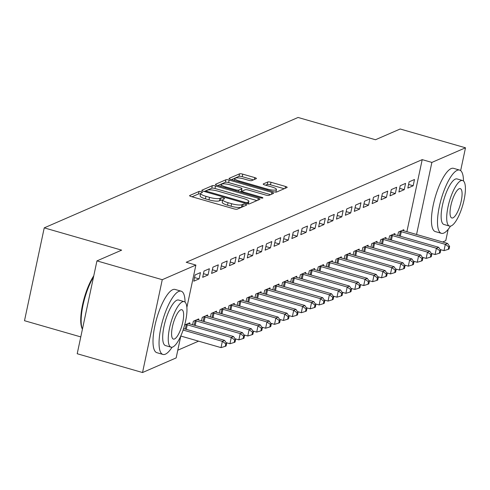 <?xml version="1.0" encoding="UTF-8"?>
<svg xmlns="http://www.w3.org/2000/svg" width="490" height="490" viewBox="0 0 490 490"><rect width="100%" height="100%" fill="white"/><g stroke="black" fill="none" stroke-linecap="round" stroke-linejoin="round"><path stroke-width="0.73" d="M201.323 191.664A1.807 0.404 12 0 0 199.05 191.449L189.746 195.498A2.585 0.582 12 0 0 189.593 195.639A2.585 0.582 12 0 0 191.247 196.557L233.987 208.863A2.585 0.582 12 0 0 237.24 209.163L246.537 205.12A1.807 0.404 12 0 0 246.648 205.016A1.807 0.404 12 0 0 245.49 204.373A1.807 0.404 12 0 0 243.218 204.165L242.011 204.685A8.269 1.862 12 0 1 231.611 203.718L228.052 202.695A8.269 1.862 12 0 1 222.76 199.755A8.269 1.862 12 0 1 223.25 199.289L224.457 198.762A1.807 0.404 12 0 0 224.561 198.658A1.807 0.404 12 0 0 223.409 198.015A1.807 0.404 12 0 0 221.131 197.807L219.93 198.328A8.269 1.862 12 0 1 209.53 197.36L205.965 196.337A8.269 1.862 12 0 1 200.68 193.397A8.269 1.862 12 0 1 201.169 192.931L202.37 192.405A1.807 0.404 12 0 0 202.48 192.307A1.807 0.404 12 0 0 201.323 191.664M200.526 194.101A1.807 0.404 12 0 0 198.517 193.96L192.025 196.784M243.126 206.602A1.807 0.404 12 0 0 242.685 206.67L241.478 207.196L242.011 204.685M222.613 200.459A1.807 0.404 12 0 0 220.598 200.318L219.398 200.839L219.93 198.328M256.258 178.666A2.585 0.582 12 0 0 256.411 178.519A2.585 0.582 12 0 0 254.757 177.601L242.764 174.152A2.585 0.582 12 0 0 239.518 173.846L229.185 178.342A2.585 0.582 12 0 0 229.032 178.489A2.585 0.582 12 0 0 230.686 179.407L273.426 191.706A2.585 0.582 12 0 0 276.679 192.013L287.005 187.517A2.585 0.582 12 0 0 287.158 187.37A2.585 0.582 12 0 0 285.511 186.451L271.025 182.286A2.585 0.582 12 0 0 267.773 181.98L263.351 183.903A2.585 0.582 12 0 0 263.197 184.05A2.585 0.582 12 0 0 264.851 184.969L272.036 187.039A6.915 1.556 12 0 1 276.452 189.495A6.915 1.556 12 0 1 267.35 189.073L239.212 180.975A6.915 1.556 12 0 1 234.79 178.519A6.915 1.556 12 0 1 243.898 178.936L248.583 180.289A2.585 0.582 12 0 0 251.836 180.589L256.258 178.666M406.884 231.696L422.202 159.636L186.206 262.279L195.884 265.065L186.868 307.475M422.202 159.636L431.874 162.423L465.5 147.796L460.649 170.63M180.822 335.926L176.149 357.914L142.529 372.535L77.206 353.737L96.947 260.888L121.649 250.145L44.235 227.862L298.067 117.465L375.475 139.742L400.183 128.999L465.5 147.796M96.947 260.888L162.264 279.692L195.884 265.065M215.539 185.992A2.585 0.582 12 0 0 212.293 185.692L201.96 190.181A2.585 0.582 12 0 0 201.807 190.328A2.585 0.582 12 0 0 203.46 191.247L246.201 203.552A2.585 0.582 12 0 0 249.453 203.852L259.78 199.363A2.585 0.582 12 0 0 259.933 199.216A2.585 0.582 12 0 0 258.279 198.297L215.539 185.992L215.006 188.503A2.585 0.582 12 0 0 211.754 188.203L204.232 191.474M215.576 184.264L225.902 179.769A2.585 0.582 12 0 1 229.155 180.075L271.895 192.374A2.585 0.582 12 0 1 273.549 193.293A2.585 0.582 12 0 1 273.396 193.44L268.973 195.363A2.585 0.582 12 0 1 265.721 195.057L248.387 190.071A2.585 0.582 12 0 0 245.141 189.765L242.207 191.045A2.585 0.582 12 0 0 242.054 191.186A2.585 0.582 12 0 0 243.708 192.105L261.752 197.299A1.807 0.404 12 0 1 262.91 197.942A1.807 0.404 12 0 1 260.527 197.831L217.07 185.324A2.585 0.582 12 0 1 215.416 184.411A2.585 0.582 12 0 1 215.576 184.264L215.502 184.607M44.235 227.862L24.5 320.711L80.783 336.912M404.244 189.655L405.579 183.376L400.226 185.704L398.897 191.982L404.244 189.655L399.668 188.338M394.683 234.63L394.909 233.565L389.562 235.892L388.815 239.389M386.408 197.409L387.743 191.137L382.39 193.464L381.055 199.736L386.408 197.409L381.833 196.092M376.847 242.385L377.073 241.325L371.72 243.653L370.979 247.144M368.572 205.169L369.901 198.897L364.554 201.225L363.219 207.497L368.572 205.169L363.99 203.852M359.011 250.145L359.237 249.085L353.884 251.413L353.143 254.904M350.73 212.93L352.065 206.651L346.712 208.979L345.383 215.257L350.73 212.93L346.154 211.607M341.175 257.905L341.395 256.84L336.048 259.167L335.307 262.658M332.894 220.684L334.229 214.412L328.876 216.739L327.541 223.011L332.894 220.684L328.318 219.367M323.333 265.66L323.559 264.6L318.212 266.928L317.465 270.419M315.058 228.444L316.393 222.172L311.04 224.5L309.704 230.772L315.058 228.444L310.482 227.127M305.497 273.42L305.723 272.36L300.37 274.688L299.629 278.179M297.222 236.204L298.551 229.926L293.204 232.254L291.868 238.532L297.222 236.204L292.64 234.882M287.661 281.18L287.887 280.115L282.534 282.442L281.793 285.933M279.38 243.959L280.715 237.687L275.362 240.014L274.033 246.286L279.38 243.959L274.804 242.642M269.825 288.935L270.045 287.875L264.698 290.203L263.957 293.694M261.544 251.719L262.879 245.447L257.526 247.775L256.19 254.047L261.544 251.719L256.968 250.402M251.983 296.695L252.209 295.629L246.862 297.957L246.115 301.454M243.708 259.473L245.043 253.201L239.69 255.529L238.354 261.801L243.708 259.473L239.132 258.157M234.147 304.455L234.373 303.39L229.02 305.717L228.279 309.208M225.872 267.234L227.201 260.962L221.854 263.289L220.518 269.561L225.872 267.234L221.29 265.917M216.311 312.21L216.537 311.15L211.184 313.478L210.443 316.969M208.03 274.994L209.365 268.722L204.012 271.05L202.682 277.322L208.03 274.994L203.454 273.677M198.475 319.97L198.695 318.904L193.348 321.232L192.607 324.729M177.79 350.209L198.579 341.163M183.879 327.7L183.683 328.606M184.65 325.017L189.777 322.788L189.55 323.847M199.112 278.871L200.447 272.599L195.094 274.927L193.764 281.199L199.112 278.871L194.536 277.554M207.393 316.093L207.619 315.027L202.266 317.355L201.525 320.846M216.948 271.111L218.283 264.839L212.936 267.166L211.6 273.438L216.948 271.111L212.372 269.794M225.229 308.332L225.455 307.267L220.102 309.594L219.361 313.092M234.79 263.357L236.119 257.085L230.772 259.412L229.436 265.684L234.79 263.357L230.214 262.04M243.065 300.572L243.291 299.513L237.938 301.84L237.197 305.331M252.626 255.596L253.961 249.324L248.608 251.652L247.272 257.924L252.626 255.596L248.05 254.279M260.901 292.818L261.127 291.752L255.78 294.08L255.033 297.571M270.462 247.836L271.797 241.564L266.444 243.891L265.115 250.163L270.462 247.836L265.886 246.519M278.743 285.058L278.969 283.998L273.616 286.325L272.875 289.817M288.304 240.082L289.633 233.81L284.286 236.137L282.951 242.409L288.304 240.082L283.722 238.765M296.579 277.297L296.805 276.238L291.452 278.565L290.711 282.056M306.14 232.321L307.469 226.049L302.122 228.377L300.786 234.649L306.14 232.321L301.564 231.004M314.415 269.543L314.641 268.477L309.288 270.805L308.547 274.296M323.976 224.567L325.311 218.289L319.958 220.616L318.623 226.895L323.976 224.567L319.4 223.244M332.251 261.783L332.477 260.723L327.13 263.05L326.383 266.542M341.812 216.807L343.147 210.535L337.794 212.862L336.465 219.134L341.812 216.807L337.236 215.49M350.093 254.022L350.319 252.963L344.966 255.29L344.225 258.781M359.654 209.046L360.983 202.774L355.636 205.102L354.301 211.374L359.654 209.046L355.072 207.729M367.929 246.268L368.155 245.202L362.802 247.53L362.061 251.027M377.49 201.292L378.825 195.014L373.472 197.341L372.137 203.62L377.49 201.292L372.915 199.975M385.765 238.507L385.991 237.448L380.638 239.775L379.897 243.267M395.326 193.532L396.661 187.26L391.308 189.587L389.973 195.859L395.326 193.532L390.751 192.215M403.601 230.747L403.827 229.688L398.48 232.015L397.733 235.506M413.162 185.771L414.497 179.499L409.144 181.827L407.815 188.099L413.162 185.771L408.587 184.454M416.561 234.477L431.874 162.423M448.16 229.375L445.765 240.645L442.666 241.993M142.529 372.535L162.264 279.692M200.68 193.397L200.147 195.908A8.269 1.862 12 0 0 205.433 198.842L205.965 196.337M219.398 200.839A8.269 1.862 12 0 1 208.997 199.871L205.433 198.842M222.76 199.755L222.227 202.266A8.269 1.862 12 0 0 227.519 205.2L228.052 202.695M241.478 207.196A8.269 1.862 12 0 1 231.078 206.229L227.519 205.2M256.974 200.582L215.006 188.503M206.247 190.72A1.807 0.404 12 0 0 206.137 190.824A1.807 0.404 12 0 0 207.295 191.468L244.816 202.266A1.807 0.404 12 0 0 247.089 202.474L248.357 201.923A8.269 1.862 12 0 0 248.853 201.457A8.269 1.862 12 0 0 243.561 198.517L217.915 191.137A8.269 1.862 12 0 0 207.515 190.169L206.247 190.72M217.848 185.551L225.369 182.28L225.902 179.769M270.584 194.659L228.622 182.58A2.585 0.582 12 0 0 225.369 182.28M230.404 184.895A6.915 1.556 12 0 0 221.296 184.473A6.915 1.556 12 0 0 225.719 186.929L235.629 189.783A2.585 0.582 12 0 0 238.881 190.083L241.815 188.809A2.585 0.582 12 0 0 241.968 188.662A2.585 0.582 12 0 0 240.314 187.744L230.404 184.895M241.356 190.978A2.585 0.582 12 0 1 241.435 191.174A2.585 0.582 12 0 1 241.282 191.321L239.935 191.909M275.882 192.111A6.915 1.556 12 0 0 275.919 192L276.452 189.495M284.2 188.742L270.492 184.791A2.585 0.582 12 0 0 267.24 184.491L265.629 185.196M253.446 179.891L242.232 176.663A2.585 0.582 12 0 0 238.985 176.357L231.464 179.628M180.798 336.042L221.021 347.624L222.356 341.346L224.585 340.379L183.603 328.582M183.113 330.052L222.356 341.346L225.768 343.845L225.235 346.357L226.129 345.965L226.662 343.459L225.768 343.845M224.585 340.379L226.662 343.459M225.235 346.357L221.021 347.624M226.111 342.639L229.939 343.741L231.274 337.469L233.503 336.501L189.477 323.829A2.634 0.594 -168 0 1 188.638 323.541L188.338 323.412M185.869 324.484L186.28 324.564A2.634 0.594 -168 0 1 187.247 324.796L231.274 337.469L234.692 339.968L234.153 342.473L235.047 342.087L235.58 339.576L234.692 339.968M233.503 336.501L235.58 339.576M234.153 342.473L229.939 343.741M235.029 338.762L238.863 339.864L240.192 333.592L242.421 332.618L198.395 319.946A2.634 0.594 -168 0 1 197.556 319.658L197.256 319.535M194.787 320.607L195.198 320.687A2.634 0.594 -168 0 1 196.165 320.919L240.192 333.592L243.61 336.085L243.077 338.596L243.965 338.21L244.498 335.699L243.61 336.085M242.421 332.618L244.498 335.699M243.077 338.596L238.863 339.864M185.036 302.134A32.91 9.641 106.1 0 0 181.153 291.183A32.91 9.641 106.1 0 0 178.715 291.44A32.91 9.641 106.1 0 0 161.767 323.908A32.91 9.641 106.1 0 0 162.943 354.435A32.91 9.641 106.1 0 0 165.381 354.178A32.91 9.641 106.1 0 0 172.057 347.226M181.153 291.183L175.102 289.443A32.91 9.641 106.1 0 0 172.67 289.7A32.91 9.641 106.1 0 0 155.722 322.169A32.91 9.641 106.1 0 0 156.898 352.696L162.943 354.435M171.059 347.183L165.491 345.585A23.698 6.946 -73.9 0 1 164.646 323.602A23.698 6.946 -73.9 0 1 176.847 300.223A23.698 6.946 -73.9 0 1 178.605 300.039L184.167 301.638A23.698 6.946 106.1 0 0 182.415 301.828A23.698 6.946 106.1 0 0 170.208 325.201A23.698 6.946 106.1 0 0 171.059 347.183A23.698 6.946 106.1 0 0 172.811 346.994A23.698 6.946 106.1 0 0 185.012 323.621A23.698 6.946 106.1 0 0 184.167 301.638M180.706 309.858A15.27 4.477 106.1 0 0 172.841 324.919A15.27 4.477 106.1 0 0 173.387 339.086A15.27 4.477 106.1 0 0 174.52 338.964A15.27 4.477 106.1 0 0 182.384 323.902A15.27 4.477 106.1 0 0 181.839 309.735A15.27 4.477 106.1 0 0 180.706 309.858M93.529 276.954A32.91 9.641 106.1 0 0 82.424 329.194M82.418 329.219L82.198 328.766A32.12 9.414 -73.9 0 1 93.774 275.803M463.479 181.024A32.91 9.641 106.1 0 0 459.596 170.079A32.91 9.641 106.1 0 0 457.158 170.336A32.91 9.641 106.1 0 0 440.21 202.805A32.91 9.641 106.1 0 0 441.392 233.332A32.91 9.641 106.1 0 0 443.824 233.069A32.91 9.641 106.1 0 0 450.5 226.123M459.596 170.079L453.55 168.333A32.91 9.641 106.1 0 0 451.112 168.597A32.91 9.641 106.1 0 0 434.165 201.059A32.91 9.641 106.1 0 0 435.341 231.592L441.392 233.332M449.502 226.08L443.94 224.475A23.698 6.946 -73.9 0 1 443.089 202.493A23.698 6.946 -73.9 0 1 455.296 179.12A23.698 6.946 -73.9 0 1 457.048 178.93L462.609 180.534A23.698 6.946 106.1 0 0 460.857 180.718A23.698 6.946 106.1 0 0 448.656 204.097A23.698 6.946 106.1 0 0 449.502 226.08A23.698 6.946 106.1 0 0 451.259 225.89A23.698 6.946 106.1 0 0 463.46 202.517A23.698 6.946 106.1 0 0 462.609 180.534M459.148 188.748A15.27 4.477 106.1 0 0 451.284 203.816A15.27 4.477 106.1 0 0 451.835 217.983A15.27 4.477 106.1 0 0 452.962 217.86A15.27 4.477 106.1 0 0 460.827 202.793A15.27 4.477 106.1 0 0 460.282 188.632A15.27 4.477 106.1 0 0 459.148 188.748M243.947 334.884L247.781 335.987L249.11 329.709L251.339 328.741L207.313 316.068A2.634 0.594 -168 0 1 206.474 315.781L206.174 315.658M203.711 316.73L204.116 316.81A2.634 0.594 -168 0 1 205.083 317.036L249.11 329.709L252.528 332.208L251.995 334.719L252.883 334.327L253.416 331.822L252.528 332.208M251.339 328.741L253.416 331.822M251.995 334.719L247.781 335.987M252.871 331.001L256.699 332.104L258.034 325.832L260.264 324.864L216.231 312.191A2.634 0.594 -168 0 1 215.392 311.903L215.092 311.775M212.629 312.847L213.034 312.926A2.634 0.594 -168 0 1 214.001 313.159L258.034 325.832L261.446 328.331L260.913 330.836L261.801 330.45L262.34 327.939L261.446 328.331M260.264 324.864L262.34 327.939M260.913 330.836L256.699 332.104M261.789 327.124L265.617 328.227L266.952 321.954L269.182 320.981L225.149 308.308A2.634 0.594 -168 0 1 224.31 308.02L224.01 307.898M221.547 308.97L221.952 309.049A2.634 0.594 -168 0 1 222.919 309.282L266.952 321.954L270.364 324.447L269.831 326.959L270.725 326.573L271.258 324.062L270.364 324.447M269.182 320.981L271.258 324.062M269.831 326.959L265.617 328.227M270.707 323.247L274.535 324.349L275.87 318.071L278.1 317.104L234.067 304.431A2.634 0.594 -168 0 1 233.234 304.143L232.928 304.021M230.465 305.092L230.87 305.172A2.634 0.594 -168 0 1 231.837 305.399L275.87 318.071L279.282 320.57L278.749 323.082L279.643 322.69L280.176 320.184L279.282 320.57M278.1 317.104L280.176 320.184M278.749 323.082L274.535 324.349M279.625 319.364L283.453 320.466L284.788 314.194L287.018 313.226L242.991 300.554A2.634 0.594 -168 0 1 242.152 300.266L241.846 300.137M239.383 301.209L239.794 301.289A2.634 0.594 -168 0 1 240.762 301.522L284.788 314.194L288.2 316.693L287.667 319.198L288.561 318.812L289.094 316.301L288.2 316.693M287.018 313.226L289.094 316.301M287.667 319.198L283.453 320.466M288.543 315.487L292.371 316.589L293.706 310.317L295.936 309.343L251.909 296.671A2.634 0.594 -168 0 1 251.07 296.383L250.764 296.26M248.301 297.332L248.712 297.412A2.634 0.594 -168 0 1 249.68 297.644L293.706 310.317L297.118 312.81L296.585 315.321L297.479 314.935L298.012 312.424L297.118 312.81M295.936 309.343L298.012 312.424M296.585 315.321L292.371 316.589M297.461 311.609L301.295 312.712L302.624 306.434L304.854 305.466L260.827 292.793A2.634 0.594 -168 0 1 259.988 292.506L259.688 292.383M257.219 293.455L257.63 293.535A2.634 0.594 -168 0 1 258.598 293.761L302.624 306.434L306.042 308.933L305.503 311.444L306.397 311.052L306.93 308.547L306.042 308.933M304.854 305.466L306.93 308.547M305.503 311.444L301.295 312.712M306.379 307.726L310.213 308.829L311.542 302.557L313.772 301.589L269.745 288.916A2.634 0.594 -168 0 1 268.906 288.628L268.606 288.5M266.137 289.572L266.548 289.651A2.634 0.594 -168 0 1 267.516 289.884L311.542 302.557L314.96 305.056L314.427 307.561L315.315 307.175L315.848 304.664L314.96 305.056M313.772 301.589L315.848 304.664M314.427 307.561L310.213 308.829M315.297 303.849L319.131 304.952L320.46 298.68L322.696 297.706L278.663 285.033A2.634 0.594 -168 0 1 277.824 284.745L277.524 284.623M275.062 285.695L275.466 285.774A2.634 0.594 -168 0 1 276.434 286.007L320.46 298.68L323.878 301.172L323.345 303.684L324.233 303.298L324.766 300.786L323.878 301.172M322.696 297.706L324.766 300.786M323.345 303.684L319.131 304.952M324.221 299.972L328.049 301.074L329.384 294.796L331.614 293.829L287.581 281.156A2.634 0.594 -168 0 1 286.742 280.868L286.442 280.746M283.98 281.817L284.384 281.897A2.634 0.594 -168 0 1 285.352 282.124L329.384 294.796L332.796 297.295L332.263 299.807L333.151 299.415L333.69 296.909L332.796 297.295M331.614 293.829L333.69 296.909M332.263 299.807L328.049 301.074M333.139 296.089L336.967 297.191L338.302 290.919L340.532 289.951L296.499 277.279A2.634 0.594 -168 0 1 295.66 276.991L295.36 276.862M292.898 277.934L293.302 278.014A2.634 0.594 -168 0 1 294.269 278.247L338.302 290.919L341.714 293.418L341.181 295.923L342.075 295.537L342.608 293.026L341.714 293.418M340.532 289.951L342.608 293.026M341.181 295.923L336.967 297.191M342.057 292.212L345.885 293.314L347.22 287.042L349.45 286.068L305.423 273.396A2.634 0.594 -168 0 1 304.584 273.108L304.278 272.985M301.816 274.057L302.226 274.137A2.634 0.594 -168 0 1 303.188 274.369L347.22 287.042L350.632 289.535L350.099 292.046L350.993 291.66L351.526 289.149L350.632 289.535M349.45 286.068L351.526 289.149M350.099 292.046L345.885 293.314M350.975 288.334L354.803 289.437L356.138 283.159L358.368 282.191L314.341 269.518A2.634 0.594 -168 0 1 313.502 269.231L313.196 269.108M310.733 270.18L311.144 270.26A2.634 0.594 -168 0 1 312.112 270.486L356.138 283.159L359.55 285.658L359.017 288.169L359.911 287.777L360.444 285.272L359.55 285.658M358.368 282.191L360.444 285.272M359.017 288.169L354.803 289.437M359.893 284.451L363.721 285.554L365.056 279.282L367.286 278.314L323.259 265.641A2.634 0.594 -168 0 1 322.42 265.353L322.12 265.225M319.651 266.297L320.062 266.376A2.634 0.594 -168 0 1 321.03 266.609L365.056 279.282L368.468 281.781L367.935 284.286L368.829 283.9L369.362 281.389L368.468 281.781M367.286 278.314L369.362 281.389M367.935 284.286L363.721 285.554M368.811 280.574L372.645 281.677L373.974 275.404L376.204 274.431L332.177 261.764A2.634 0.594 -168 0 1 331.338 261.47L331.038 261.348M328.57 262.42L328.98 262.499A2.634 0.594 -168 0 1 329.948 262.732L373.974 275.404L377.392 277.897L376.859 280.409L377.747 280.023L378.28 277.512L377.392 277.897M376.204 274.431L378.28 277.512M376.859 280.409L372.645 281.677M377.729 276.697L381.563 277.799L382.892 271.521L385.122 270.554L341.095 257.881A2.634 0.594 -168 0 1 340.256 257.593L339.956 257.471M337.488 258.542L337.898 258.622A2.634 0.594 -168 0 1 338.866 258.855L382.892 271.521L386.31 274.02L385.777 276.532L386.665 276.139L387.198 273.634L386.31 274.02M385.122 270.554L387.198 273.634M385.777 276.532L381.563 277.799M386.647 272.814L390.481 273.916L391.816 267.644L394.046 266.676L350.013 254.004A2.634 0.594 -168 0 1 349.174 253.716L348.874 253.587M346.412 254.659L346.816 254.739A2.634 0.594 -168 0 1 347.784 254.971L391.816 267.644L395.228 270.143L394.695 272.648L395.583 272.262L396.116 269.751L395.228 270.143M394.046 266.676L396.116 269.751M394.695 272.648L390.481 273.916M395.571 268.937L399.399 270.039L400.734 263.767L402.964 262.799L358.931 250.127A2.634 0.594 -168 0 1 358.092 249.839L357.792 249.71M355.33 250.782L355.734 250.862A2.634 0.594 -168 0 1 356.702 251.094L400.734 263.767L404.146 266.26L403.613 268.771L404.507 268.385L405.04 265.874L404.146 266.26M402.964 262.799L405.04 265.874M403.613 268.771L399.399 270.039M404.489 265.059L408.317 266.162L409.652 259.89L411.882 258.916L367.849 246.243A2.634 0.594 -168 0 1 367.01 245.956L366.71 245.833M364.248 246.905L364.652 246.985A2.634 0.594 -168 0 1 365.62 247.217L409.652 259.89L413.064 262.383L412.531 264.894L413.425 264.502L413.958 261.997L413.064 262.383M411.882 258.916L413.958 261.997M412.531 264.894L408.317 266.162M413.407 261.176L417.235 262.279L418.57 256.007L420.8 255.039L376.773 242.366A2.634 0.594 -168 0 1 375.934 242.078L375.628 241.95M373.166 243.022L373.576 243.101A2.634 0.594 -168 0 1 374.544 243.334L418.57 256.007L421.982 258.506L421.449 261.011L422.343 260.625L422.876 258.114L421.982 258.506M420.8 255.039L422.876 258.114M421.449 261.011L417.235 262.279M422.325 257.299L426.153 258.401L427.488 252.13L429.718 251.162L385.691 238.489A2.634 0.594 -168 0 1 384.852 238.201L384.546 238.073M382.084 239.145L382.494 239.224A2.634 0.594 -168 0 1 383.462 239.457L427.488 252.13L430.9 254.622L430.367 257.134L431.261 256.748L431.794 254.237L430.9 254.622M429.718 251.162L431.794 254.237M430.367 257.134L426.153 258.401M431.243 253.422L435.071 254.524L436.406 248.252L438.636 247.279L394.609 234.606A2.634 0.594 -168 0 1 393.77 234.318L393.47 234.196M391.002 235.267L391.412 235.347A2.634 0.594 -168 0 1 392.38 235.58L436.406 248.252L439.824 250.745L439.285 253.257L440.179 252.864L440.712 250.359L439.824 250.745M438.636 247.279L440.712 250.359M439.285 253.257L435.071 254.524M440.161 249.539L443.995 250.641L445.324 244.369L447.554 243.401L403.527 230.729A2.634 0.594 -168 0 1 402.688 230.441L402.388 230.312M399.92 231.384L400.33 231.464A2.634 0.594 -168 0 1 401.298 231.696L445.324 244.369L448.742 246.868L448.209 249.373L449.097 248.987L449.63 246.476L448.742 246.868M447.554 243.401L449.63 246.476M448.209 249.373L443.995 250.641M198.517 193.96L199.05 191.449M242.685 206.67L243.218 204.165M220.598 200.318L221.131 197.807M208.997 199.871L209.53 197.36M231.078 206.229L231.611 203.718M189.673 195.835L189.746 195.498M257.881 200.19L258.279 198.297M201.886 190.524L201.96 190.181M211.754 188.203L212.293 185.692M207.117 192.3L207.295 191.468M244.639 203.099L244.816 202.266M246.825 203.711L247.089 202.474M247.94 203.901L248.357 201.923M228.622 182.58L229.155 180.075M271.491 194.267L271.895 192.374M243.53 192.944L243.708 192.105M261.593 198.058L261.752 197.299M225.541 187.762L225.719 186.929M235.457 190.616L235.629 189.783M238.575 191.517L238.881 190.083M241.282 191.321L241.815 188.809M239.034 181.808L239.212 180.975M267.173 189.906L267.35 189.073M263.277 184.246L263.351 183.903M267.24 184.491L267.773 181.98M270.492 184.791L271.025 182.286M285.107 188.344L285.511 186.451M229.112 178.685L229.185 178.342M238.985 176.357L239.518 173.846M242.232 176.663L242.764 174.152M254.353 179.493L254.757 177.601M185.318 329.078L186.28 324.564M186.28 329.354L187.247 324.796M194.236 325.201L195.198 320.687M195.198 325.476L196.165 320.919M203.16 321.318L204.116 316.81M204.116 321.593L205.083 317.036M212.078 317.44L213.034 312.926M213.034 317.716L214.001 313.159M220.996 313.563L221.952 309.049M221.952 313.839L222.919 309.282M229.914 309.68L230.87 305.172M230.87 309.956L231.837 305.399M238.832 305.803L239.794 301.289M239.788 306.079L240.762 301.522M247.75 301.926L248.712 297.412M248.712 302.201L249.68 297.644M256.668 298.043L257.63 293.535M257.63 298.318L258.598 293.761M265.586 294.165L266.548 289.651M266.548 294.441L267.516 289.884M274.51 290.288L275.466 285.774M275.466 290.564L276.434 286.007M283.428 286.405L284.384 281.897M284.384 286.681L285.352 282.124M292.346 282.528L293.302 278.014M293.302 282.804L294.269 278.247M301.264 278.651L302.226 274.137M302.22 278.926L303.188 274.369M310.182 274.768L311.144 270.26M311.144 275.043L312.112 270.486M319.1 270.89L320.062 266.376M320.062 271.166L321.03 266.609M328.018 267.013L328.98 262.499M328.98 267.289L329.948 262.732M336.936 263.13L337.898 258.622M337.898 263.406L338.866 258.855M345.86 259.253L346.816 254.739M346.816 259.529L347.784 254.971M354.778 255.376L355.734 250.862M355.734 255.651L356.702 251.094M363.696 251.493L364.652 246.985M364.652 251.768L365.62 247.217M372.614 247.615L373.576 243.101M373.57 247.891L374.544 243.334M381.532 243.738L382.494 239.224M382.494 244.014L383.462 239.457M390.45 239.855L391.412 235.347M391.412 240.131L392.38 235.58M399.368 235.978L400.33 231.464M400.33 236.254L401.298 231.696M205.898 191.951L206.137 190.824M248.32 203.938L248.853 201.457M241.784 192.441L242.054 191.186M220.886 186.427L221.296 184.473M241.435 191.174L241.968 188.662M234.379 180.467L234.79 178.519"/></g></svg>

